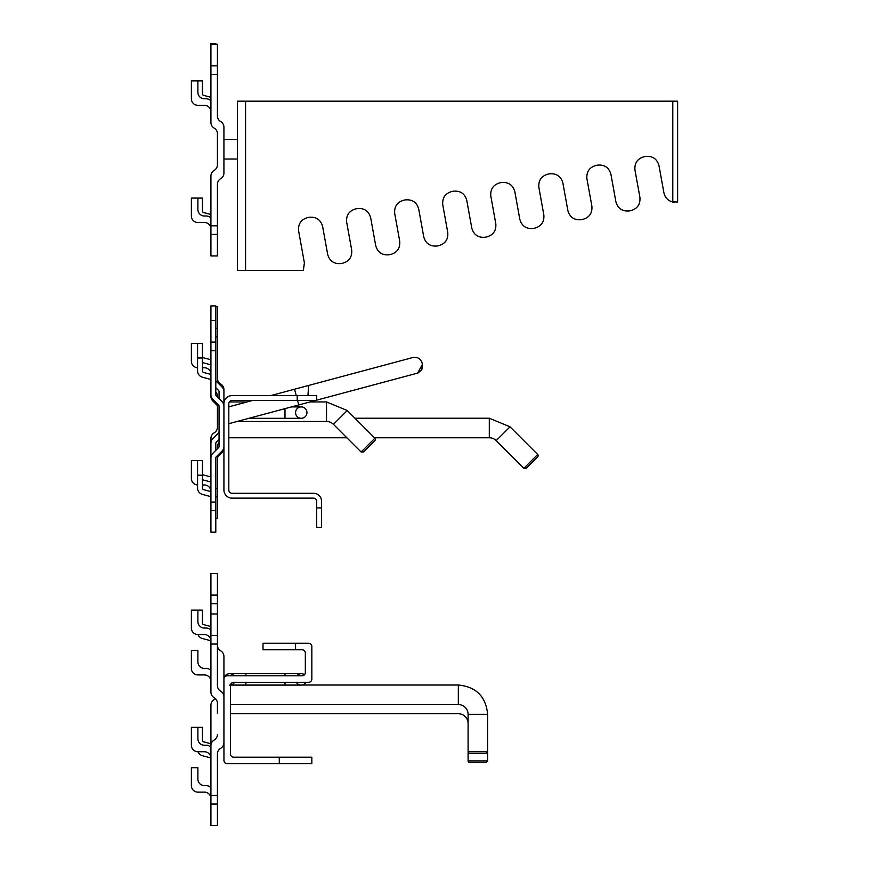 <?xml version="1.0" encoding="UTF-8"?>
<svg xmlns="http://www.w3.org/2000/svg" width="869" height="869" viewBox="0 0 869 869"><rect width="100%" height="100%" fill="white"/><g stroke="black" fill="none" stroke-linecap="round" stroke-linejoin="round"><path stroke-width="1.3" d="M223.93 683.849L223.93 685.022M209.701 640.453L202.39 638.498L209.701 640.453A1.629 1.629 0 0 1 210.917 642.028A1.629 1.629 0 0 0 209.701 640.453L202.39 638.498A6.507 6.507 0 0 1 198.002 634.555M209.701 757.649L202.39 755.693L209.701 757.649A1.629 1.629 0 0 1 210.917 759.224A1.629 1.629 0 0 0 209.701 757.649L202.39 755.693A6.507 6.507 0 0 1 198.002 751.75M469.727 762.537L485.999 762.537L469.727 762.537A1.629 1.629 0 0 1 468.098 760.918L468.098 751.75A1.629 1.629 0 0 0 469.727 753.38L485.999 753.38L469.727 753.38M230.459 713.71L458.332 713.71A9.765 9.765 0 0 1 468.098 723.475M223.93 674.692L223.93 679.352A5.692 5.692 0 0 1 223.952 678.982A5.692 5.692 0 0 0 223.93 679.352M223.93 679.428A5.692 5.692 0 0 0 223.952 679.775A5.692 5.692 0 0 1 223.93 679.428L223.93 714.872M210.917 626.571L203.65 624.615A1.629 1.629 0 0 1 202.444 623.051L202.444 610.136L197.893 610.136L197.893 621.531A6.507 6.507 0 0 0 204.4 628.048L206.149 628.048A6.507 6.507 0 0 1 210.917 630.123M210.917 743.766L203.65 741.822A1.629 1.629 0 0 1 202.444 740.247L202.444 727.342L197.893 727.342L197.893 738.737A6.507 6.507 0 0 0 204.4 745.244L206.149 745.244A6.507 6.507 0 0 1 210.917 747.318M230.459 704.553L458.332 704.553A9.765 9.765 0 0 1 468.098 714.318L468.098 751.75L487.628 751.75L485.999 753.38M222.029 452.684L217.424 457.29L222.029 452.684A6.507 6.507 0 0 0 223.93 448.078M210.917 359.777L203.65 357.832A1.629 1.629 0 0 1 202.444 356.257L202.444 343.353L191.376 343.353L191.376 361.254A6.507 6.507 0 0 0 197.567 367.761M210.917 476.972L203.65 475.028A1.629 1.629 0 0 1 202.444 473.453L202.444 460.548L191.376 460.548L191.376 478.45A6.507 6.507 0 0 0 197.567 484.956M523.866 468.272L526.169 468.272L523.866 468.272L496.21 440.616A9.765 9.765 0 0 0 489.301 437.759A9.765 9.765 0 0 1 496.21 440.616L510.027 426.809L537.683 454.465A1.629 1.629 0 0 1 537.683 456.768L526.169 468.272L537.683 456.768A1.629 1.629 0 0 0 537.683 454.465A1.629 1.629 0 0 1 537.683 456.768A1.629 1.629 0 0 0 537.683 454.465A1.629 1.629 0 0 1 537.683 456.768A1.629 1.629 0 0 0 537.683 454.465L523.866 468.272L524.42 468.641M203.65 357.832A1.629 1.629 0 0 1 202.444 356.257A1.629 1.629 0 0 0 203.65 357.832A1.629 1.629 0 0 1 202.444 356.257A1.629 1.629 0 0 0 203.65 357.832A1.629 1.629 0 0 1 202.444 356.257A1.629 1.629 0 0 0 203.65 357.832A1.629 1.629 0 0 1 202.444 356.257A1.629 1.629 0 0 0 203.65 357.832A1.629 1.629 0 0 1 202.444 356.257M203.65 475.028A1.629 1.629 0 0 1 202.444 473.453A1.629 1.629 0 0 0 203.65 475.028A1.629 1.629 0 0 1 202.444 473.453A1.629 1.629 0 0 0 203.65 475.028A1.629 1.629 0 0 1 202.444 473.453A1.629 1.629 0 0 0 203.65 475.028A1.629 1.629 0 0 1 202.444 473.453A1.629 1.629 0 0 0 203.65 475.028A1.629 1.629 0 0 1 202.444 473.453M217.424 405.595L212.818 400.989A6.507 6.507 0 0 1 210.917 396.394L210.917 374.42L203.65 372.475A1.629 1.629 0 0 1 202.444 370.911L202.444 357.995L197.567 357.995L197.567 370.911A6.507 6.507 0 0 0 202.39 377.189L209.701 379.156L202.39 377.189M215.794 336.879L217.424 336.879L217.424 328.308L215.794 328.308M215.794 306.779L217.424 306.779L217.424 328.308M217.424 336.879L217.424 378.395A6.507 6.507 0 0 0 220.683 384.033A6.507 6.507 0 0 1 223.93 389.67L223.93 415.078M215.794 496.862L217.424 496.862L217.424 488.28L215.794 488.28M217.424 496.862L217.424 518.38L215.794 518.38M210.917 457.29L210.917 438.508A6.507 6.507 0 0 1 214.165 432.871A6.507 6.507 0 0 0 217.424 427.233L217.424 403.966M217.424 397.068L217.424 396.188A6.507 6.507 0 0 0 215.794 391.876M219.053 442.451A6.507 6.507 0 0 0 217.424 446.764L217.424 448.752M217.424 455.66L217.424 488.28M223.93 420.759L223.93 421.791M223.93 424.995L223.93 435.488M210.917 491.474A6.507 6.507 0 0 0 204.4 484.967L202.444 484.967L204.4 484.967A6.507 6.507 0 0 1 210.917 491.474M210.917 374.278A6.507 6.507 0 0 0 204.4 367.761L202.444 367.761L204.4 367.761A6.507 6.507 0 0 1 210.917 374.278M306.953 412.59A5.692 5.692 0 0 1 301.25 418.293A5.692 5.692 0 0 1 295.558 412.59A5.692 5.692 0 0 1 301.25 406.898A5.692 5.692 0 0 1 306.953 412.59A5.692 5.692 0 0 1 301.25 418.293A5.692 5.692 0 0 1 295.558 412.59A5.692 5.692 0 0 1 301.25 406.898A5.692 5.692 0 0 1 306.953 412.59A5.692 5.692 0 0 1 301.25 418.293A5.692 5.692 0 0 1 295.558 412.59A5.692 5.692 0 0 1 301.25 406.898A5.692 5.692 0 0 1 306.953 412.59M210.917 595.102L210.917 603.673L217.424 603.673L217.424 595.102L210.917 595.102L210.917 573.573L217.424 573.573L217.424 595.102M217.424 603.673L217.424 635.467L210.917 635.467L210.917 603.673M210.917 755.074L210.917 705.302A6.507 6.507 0 0 1 214.165 699.664A6.507 6.507 0 0 0 215.458 698.687M217.424 713.558L217.424 703.358A6.507 6.507 0 0 0 214.165 697.709A6.507 6.507 0 0 1 210.917 692.072L210.917 644.048L217.424 644.048L217.424 635.467M217.424 644.048L217.424 685.565A6.507 6.507 0 0 0 220.683 691.203A6.507 6.507 0 0 1 223.93 696.84L223.93 742.647A6.507 6.507 0 0 1 220.683 748.296A6.507 6.507 0 0 0 217.424 753.934L217.424 755.074M217.424 645.189A6.507 6.507 0 0 0 220.683 650.827A6.507 6.507 0 0 1 223.93 656.464L223.93 702.282M197.893 751.75L204.4 751.75A6.507 6.507 0 0 1 210.917 758.268A6.507 6.507 0 0 0 204.4 751.75L197.893 751.75A6.507 6.507 0 0 1 191.376 745.244L191.376 727.342L197.893 727.342M197.893 738.737A6.507 6.507 0 0 0 204.4 745.244L206.149 745.244M197.893 634.555L204.4 634.555A6.507 6.507 0 0 1 210.917 641.072A6.507 6.507 0 0 0 204.4 634.555L197.893 634.555A6.507 6.507 0 0 1 191.376 628.048L191.376 610.136L197.893 610.136M197.893 621.531A6.507 6.507 0 0 0 204.4 628.048L206.149 628.048M230.502 685.011A5.692 5.692 0 0 0 234.511 682.328A5.692 5.692 0 0 1 230.502 685.011M234.065 675.81A5.692 5.692 0 0 0 224.039 678.309A5.692 5.692 0 0 1 234.065 675.81M306.138 682.328A5.692 5.692 0 0 1 301.25 685.087A5.692 5.692 0 0 0 306.138 682.328A5.692 5.692 0 0 1 296.372 682.328A5.692 5.692 0 0 0 301.25 685.087A5.692 5.692 0 0 1 296.372 682.328M296.818 675.81A5.692 5.692 0 0 1 304.519 674.713A5.692 5.692 0 0 0 301.25 673.692A5.692 5.692 0 0 1 304.519 674.713M223.93 421.671L223.93 422.247M223.93 420.726L223.93 424.93M223.93 409.733L223.93 408.365M223.93 417.576L223.93 416.696M223.93 414.98L223.93 418.576M422.453 364.383L421.487 370.129L417.587 373.116L422.453 364.383C421.367 359.299 418.347 356.963 413.372 357.387C418.337 356.963 421.367 359.299 422.453 364.383C421.367 359.299 418.347 356.963 413.372 357.387L413.372 357.387C418.347 356.963 421.367 359.299 422.453 364.383L421.921 369.282L418.38 372.844L421.921 369.282L422.453 364.383M417.587 373.116L316.718 400.142M223.93 431.806L223.93 391.626A6.507 6.507 0 0 0 222.029 387.02L216.272 381.263A1.629 1.629 0 0 1 215.794 380.111M210.917 305.91L210.917 350.663L215.794 350.663L215.794 305.91L210.917 305.91M215.794 450.381L215.794 443.309A1.629 1.629 0 0 1 216.272 442.169L219.053 439.388M219.053 431.806A1.629 1.629 0 0 1 218.575 432.958L212.818 438.715A6.507 6.507 0 0 0 210.917 443.309L210.917 471.943M219.053 398.686L219.053 391.626A1.629 1.629 0 0 0 218.575 390.474L215.794 387.693M210.917 366.077A1.629 1.629 0 0 0 209.701 364.502L202.444 362.558L209.701 364.502M197.806 357.995A6.507 6.507 0 0 1 197.567 356.257L197.567 343.353M197.806 475.191A6.507 6.507 0 0 1 197.567 473.453L197.567 460.548M209.701 481.698L202.444 479.753L209.701 481.698A1.629 1.629 0 0 1 210.917 483.273A1.629 1.629 0 0 0 209.701 481.698M237.063 421.476L326.527 421.476A9.765 9.765 0 0 1 333.435 424.344L347.252 410.526L374.908 438.182A1.629 1.629 0 0 1 374.908 440.485L363.394 451.999L374.908 440.485A1.629 1.629 0 0 0 374.908 438.182L361.091 451.999L363.394 451.999L361.091 451.999L333.435 424.344A9.765 9.765 0 0 0 326.527 421.476L326.527 401.945L309.961 401.945M210.917 97.317L203.65 95.373A1.629 1.629 0 0 1 202.444 93.798L202.444 80.893L197.893 80.893L197.893 92.277A6.507 6.507 0 0 0 204.4 98.794L206.149 98.794A6.507 6.507 0 0 1 210.917 100.869M203.65 95.373A1.629 1.629 0 0 1 202.444 93.798A1.629 1.629 0 0 0 203.65 95.373A1.629 1.629 0 0 1 202.444 93.798A1.629 1.629 0 0 0 203.65 95.373A1.629 1.629 0 0 1 202.444 93.798A1.629 1.629 0 0 0 203.65 95.373A1.629 1.629 0 0 1 202.444 93.798A1.629 1.629 0 0 0 203.65 95.373A1.629 1.629 0 0 1 202.444 93.798M210.917 214.513L203.65 212.568A1.629 1.629 0 0 1 202.444 210.993L202.444 198.089L197.893 198.089L197.893 209.483A6.507 6.507 0 0 0 204.4 215.99L206.149 215.99A6.507 6.507 0 0 1 210.917 218.065M203.65 212.568A1.629 1.629 0 0 1 202.444 210.993A1.629 1.629 0 0 0 203.65 212.568A1.629 1.629 0 0 1 202.444 210.993A1.629 1.629 0 0 0 203.65 212.568A1.629 1.629 0 0 1 202.444 210.993A1.629 1.629 0 0 0 203.65 212.568A1.629 1.629 0 0 1 202.444 210.993A1.629 1.629 0 0 0 203.65 212.568A1.629 1.629 0 0 1 202.444 210.993M215.794 44.319L215.794 43.45L210.917 43.45L210.917 74.419L217.424 74.419L217.424 115.935A6.507 6.507 0 0 0 220.683 121.573A6.507 6.507 0 0 1 223.93 127.211L223.93 173.029A6.507 6.507 0 0 1 220.683 178.666A6.507 6.507 0 0 0 217.424 184.304L217.424 225.821L210.917 225.821L210.917 234.391L217.424 234.391L217.424 225.821M210.917 44.319L217.424 44.319L217.424 65.848L210.917 65.848M210.917 225.821L210.917 176.049A6.507 6.507 0 0 1 214.165 170.411A6.507 6.507 0 0 0 217.424 164.773L217.424 133.728A6.507 6.507 0 0 0 214.165 128.091A6.507 6.507 0 0 1 210.917 122.453L210.917 74.419M217.424 234.391L217.424 255.92L210.917 255.92L210.917 234.391M217.424 74.419L217.424 65.848M197.893 222.497L204.4 222.497A6.507 6.507 0 0 1 210.917 229.014A6.507 6.507 0 0 0 204.4 222.497L197.893 222.497A6.507 6.507 0 0 1 191.376 215.99L191.376 198.089L197.893 198.089M197.893 209.483A6.507 6.507 0 0 0 204.4 215.99L206.149 215.99M197.893 105.301L204.4 105.301A6.507 6.507 0 0 1 210.917 111.819A6.507 6.507 0 0 0 204.4 105.301L197.893 105.301A6.507 6.507 0 0 1 191.376 98.794L191.376 80.893L197.893 80.893M197.893 92.277A6.507 6.507 0 0 0 204.4 98.794L206.149 98.794M634.957 169.966C634.403 163.046 637.466 158.636 644.146 156.724C637.466 158.636 634.403 163.046 634.957 169.966L639.921 197.404C640.475 204.324 637.422 208.734 630.753 210.646L629.156 210.939C622.226 211.504 617.805 208.441 615.893 201.76L610.929 174.311L615.893 201.76M644.146 156.724L645.743 156.431C652.662 155.888 657.083 158.951 658.984 165.621L663.938 192.983L665.241 196.59L667.674 199.555L670.955 201.554L677.624 202.086L677.624 101.173L672.791 101.173L672.791 202.108M245.579 101.173L237.378 101.173L237.378 270.455L245.579 270.455L245.579 101.173L672.791 101.173M245.579 270.455L303.238 270.455L304.411 263.014L298.588 230.796C298.034 223.876 301.098 219.455 307.778 217.554L309.375 217.261C316.294 216.707 320.704 219.77 322.616 226.451L327.667 254.378C329.579 261.058 334 264.122 340.92 263.557L342.527 263.264C349.186 261.352 352.238 256.942 351.695 250.033L346.644 222.106C346.09 215.186 349.153 210.765 355.823 208.864L357.431 208.571C364.35 208.017 368.76 211.08 370.672 217.761L375.701 245.612C377.613 252.292 382.034 255.356 388.964 254.791L390.561 254.498C397.231 252.586 400.283 248.176 399.729 241.256L394.689 213.416C394.146 206.496 397.209 202.075 403.879 200.174L405.475 199.881C412.395 199.327 416.816 202.39 418.717 209.071L423.746 236.835C425.658 243.516 430.068 246.579 436.998 246.014L438.606 245.731C445.265 243.809 448.317 239.399 447.763 232.49L442.745 204.726C442.191 197.806 445.254 193.385 451.934 191.484L453.531 191.191C460.451 190.637 464.872 193.7 466.772 200.381L471.78 228.069C473.692 234.749 478.113 237.813 485.043 237.248L486.64 236.955C493.299 235.043 496.362 230.633 495.808 223.724L490.8 196.036C490.246 189.116 493.31 184.695 499.99 182.794L501.587 182.501C508.506 181.958 512.916 185.01 514.828 191.691L519.814 219.292C521.726 225.983 526.147 229.036 533.077 228.482L534.674 228.189C541.344 226.277 544.396 221.856 543.842 214.947L538.856 187.346C538.302 180.426 541.365 176.016 548.035 174.104L549.642 173.811C556.562 173.268 560.972 176.32 562.884 183.001L567.859 210.526C569.771 217.207 574.192 220.27 581.111 219.705L582.719 219.412C589.378 217.5 592.441 213.09 591.887 206.181L586.901 178.656C586.358 171.736 589.421 167.326 596.091 165.414L597.687 165.121C604.607 164.578 609.028 167.63 610.929 174.311C609.028 167.63 604.607 164.578 597.687 165.121M304.411 263.014L303.379 270.183M298.588 230.796C298.034 223.876 301.098 219.455 307.778 217.554M309.375 217.261C316.294 216.707 320.704 219.77 322.616 226.451L327.667 254.378M340.92 263.557L342.527 263.264M346.644 222.106C346.09 215.186 349.153 210.765 355.823 208.864M357.431 208.571C364.35 208.017 368.76 211.08 370.672 217.761L375.701 245.612M388.964 254.791L390.561 254.498M394.689 213.416C394.146 206.496 397.209 202.075 403.879 200.174M405.475 199.881C412.395 199.327 416.816 202.39 418.717 209.071L423.746 236.835M436.998 246.014L438.606 245.731M442.745 204.726C442.191 197.806 445.254 193.385 451.934 191.484M453.531 191.191C460.451 190.637 464.872 193.7 466.772 200.381L471.78 228.069M485.043 237.248L486.64 236.955M490.8 196.036C490.246 189.116 493.31 184.695 499.99 182.794M501.587 182.501C508.506 181.958 512.916 185.01 514.828 191.691L519.814 219.292M533.077 228.482L534.674 228.189M538.856 187.346C538.302 180.426 541.365 176.016 548.035 174.104M549.642 173.811C556.562 173.268 560.972 176.32 562.884 183.001L567.859 210.526M581.111 219.705L582.719 219.412M586.901 178.656C586.358 171.736 589.421 167.326 596.091 165.414M629.156 210.939L630.753 210.646M645.743 156.431C652.662 155.888 657.083 158.951 658.984 165.621L663.938 192.983M673.171 202.184L674.366 202.325L673.171 202.184M677.624 101.173L677.624 202.086M297.187 395.601L316.718 395.601L316.718 400.479L297.187 400.479L297.187 395.601L232.077 395.601A8.136 8.136 0 0 0 223.93 403.737L223.93 490.007A8.136 8.136 0 0 0 232.077 498.143L313.459 498.143A3.259 3.259 0 0 1 316.718 501.402A3.259 3.259 0 0 0 313.459 498.143A3.259 3.259 0 0 1 316.718 501.402L316.718 507.909L321.595 507.909L321.595 527.45L316.718 527.45L316.718 507.909M321.595 507.909L321.595 501.402A8.136 8.136 0 0 0 313.459 493.266L267.88 493.266M297.187 400.479L232.077 400.479A3.259 3.259 0 0 0 228.819 403.737L228.819 490.007A3.259 3.259 0 0 0 232.077 493.266L313.459 493.266M313.459 498.143A3.259 3.259 0 0 1 316.718 501.402A3.259 3.259 0 0 0 313.459 498.143A3.259 3.259 0 0 1 316.718 501.402A3.259 3.259 0 0 0 313.459 498.143M223.93 446.46A6.507 6.507 0 0 1 222.029 451.054L216.272 456.812A1.629 1.629 0 0 0 215.794 457.963L215.794 502.065L210.917 502.065L210.917 457.963A6.507 6.507 0 0 1 212.818 453.357L218.575 447.611A1.629 1.629 0 0 0 219.053 446.46L219.053 406.268A1.629 1.629 0 0 0 218.575 405.117L212.818 399.371A6.507 6.507 0 0 1 210.917 394.765L210.917 350.663M215.794 350.663L215.794 394.765A1.629 1.629 0 0 0 216.272 395.916L222.029 401.663A6.507 6.507 0 0 1 223.93 406.268M210.917 502.065L210.917 532.165L215.794 532.165L215.794 502.065M210.917 380.731A1.629 1.629 0 0 0 209.701 379.156M203.65 372.475A1.629 1.629 0 0 1 202.444 370.911M210.917 491.615L203.65 489.671A1.629 1.629 0 0 1 202.444 488.106L202.444 475.191L197.567 475.191L197.567 488.106A6.507 6.507 0 0 0 202.39 494.396L209.701 496.351L202.39 494.396M210.917 497.926A1.629 1.629 0 0 0 209.701 496.351A1.629 1.629 0 0 1 210.917 497.926M203.65 489.671A1.629 1.629 0 0 1 202.444 488.106M210.917 635.467L210.917 644.048M217.424 804.021L217.424 825.55L210.917 825.55L210.917 804.021L217.424 804.021L217.424 795.45L210.917 795.45L210.917 804.021M217.424 753.934L217.424 795.45M210.917 795.45L210.917 745.678A6.507 6.507 0 0 1 214.165 740.04A6.507 6.507 0 0 0 217.424 734.392M197.893 792.126L204.4 792.126A6.507 6.507 0 0 1 210.917 798.644A6.507 6.507 0 0 0 204.4 792.126L197.893 792.126A6.507 6.507 0 0 1 191.376 785.619L191.376 767.707L197.893 767.707L197.893 779.102A6.507 6.507 0 0 0 204.4 785.619L206.149 785.619A6.507 6.507 0 0 1 210.917 787.694M197.893 779.102A6.507 6.507 0 0 0 204.4 785.619L206.149 785.619M197.893 674.931L204.4 674.931A6.507 6.507 0 0 1 210.917 681.437A6.507 6.507 0 0 0 204.4 674.931L197.893 674.931A6.507 6.507 0 0 1 191.376 668.424L191.376 650.512L197.893 650.512L197.893 661.906A6.507 6.507 0 0 0 204.4 668.424L206.149 668.424A6.507 6.507 0 0 1 210.917 670.499M197.893 661.906A6.507 6.507 0 0 0 204.4 668.424L206.149 668.424M295.569 643.256L308.593 643.256A3.259 3.259 0 0 1 311.841 646.514L311.841 679.069A3.259 3.259 0 0 1 308.593 682.328L233.718 682.328A3.259 3.259 0 0 0 230.459 685.576L230.459 753.944A3.259 3.259 0 0 0 233.718 757.203L279.286 757.203L279.286 763.71L227.2 763.71A3.259 3.259 0 0 1 223.952 760.451L223.952 679.069A3.259 3.259 0 0 1 227.2 675.81L302.075 675.81A3.259 3.259 0 0 0 305.334 672.552L305.334 653.021A3.259 3.259 0 0 0 302.075 649.773L295.569 649.773L295.569 643.256L263.014 643.256L263.014 649.773L295.569 649.773M279.286 763.71L311.841 763.71L311.841 757.203L311.841 763.71M311.841 757.203L279.286 757.203M485.999 762.537L487.628 760.918L485.999 762.537L487.628 760.918L485.999 762.537L487.628 760.918L485.999 762.537L487.628 760.918L468.098 760.918M302.108 685.022L458.332 685.022L458.332 704.553M487.628 760.918L487.628 714.318L468.098 714.318M374.474 437.759L489.301 437.759L489.301 418.228L510.027 426.809L489.301 418.228L510.027 426.809L489.301 418.228L510.027 426.809L489.301 418.228L354.943 418.228M284.978 408.647L284.978 418.293L248.979 418.293M245.905 682.328L245.905 685.087L229.633 685.087M284.978 675.81L284.978 673.692L245.905 673.692L245.905 675.81M284.978 682.328L284.978 685.087L245.905 685.087M228.819 423.692L298.751 404.954L297.556 400.479M296.242 395.601L294.537 389.225L270.77 395.601M308.158 395.601L305.964 395.601M307.974 395.058L308.636 385.456L413.372 357.387M298.751 404.954L312.851 401.174L310.95 400.479M215.794 342.093L210.917 342.093M210.917 510.635L215.794 510.635M458.332 685.022C476.125 686.749 485.89 696.525 487.628 714.318M228.819 437.759L346.85 437.759M291.495 406.898L301.25 406.898M284.978 418.293L301.25 418.293M245.905 673.692L229.633 673.692L245.905 673.692M284.978 673.692L301.25 673.692M284.978 685.087L301.25 685.087M252.542 400.479L228.819 406.844M294.537 389.225L308.636 385.456M312.851 401.174L315.436 400.479M229.351 401.945L247.078 401.945M347.252 410.526L326.527 401.945L347.252 410.526M223.93 159.016L237.378 159.016M223.93 139.485L237.378 139.485M215.794 320.563L210.917 320.563M217.424 613.948L210.917 613.948"/></g></svg>
